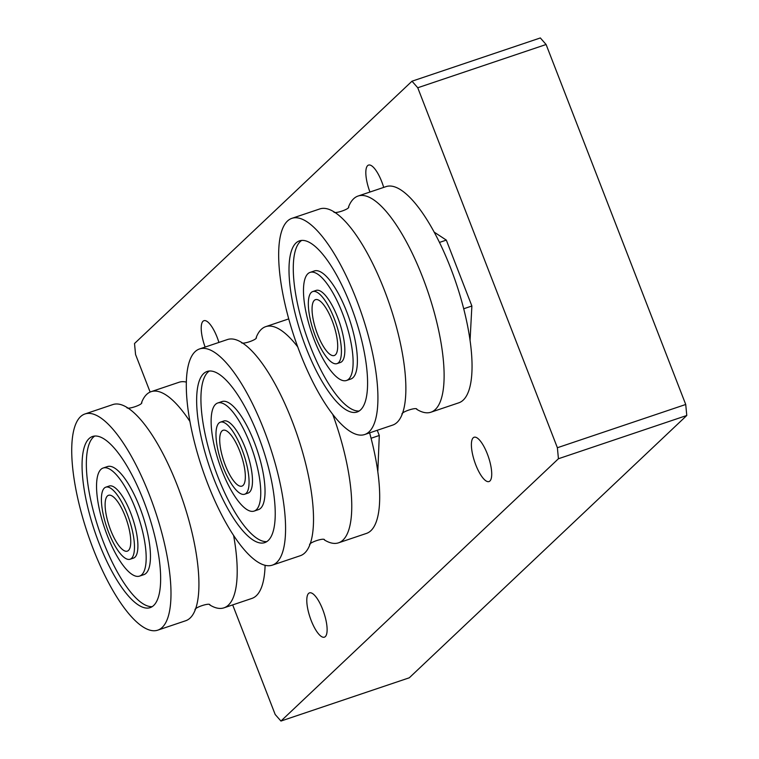 <?xml version="1.0" encoding="UTF-8"?>
<svg xmlns="http://www.w3.org/2000/svg" width="759" height="759" viewBox="0 0 759 759"><rect width="100%" height="100%" fill="white"/><g stroke="black" fill="none" stroke-linecap="round" stroke-linejoin="round"><path stroke-width="1.14" d="M280.944 721.05L558.434 458.74L686.781 415.486L409.291 677.796L280.944 721.05L275.185 714.494L232.681 604.904M686.781 415.486L685.728 404.481L557.381 447.734L417.754 87.759L546.101 44.506L540.342 37.95L411.995 81.204L134.514 343.514L135.567 354.519L150.13 392.061M557.381 447.734L558.434 458.74M411.995 81.204L417.754 87.759M475.779 464.878A23.368 7.296 71.4 0 1 474.1 437.26A23.368 7.296 71.4 0 1 488.473 457.079A23.368 7.296 71.4 0 1 489.024 481.548A23.368 7.296 71.4 0 1 475.779 464.878M311.171 620.482A23.368 7.296 71.4 0 1 309.492 592.874A23.368 7.296 71.4 0 1 323.865 612.684A23.368 7.296 71.4 0 1 324.416 637.162A23.368 7.296 71.4 0 1 311.171 620.482M205.129 347.062A23.368 7.296 71.4 0 1 203.915 320.696A23.368 7.296 71.4 0 1 218.915 342.423M369.956 192.036A23.368 7.296 71.4 0 1 368.532 165.092A23.368 7.296 71.4 0 1 383.703 187.407M546.101 44.506L685.728 404.481M317.585 334.482A29.468 9.203 71.4 0 1 315.469 299.663A29.468 9.203 71.4 0 1 333.599 324.653A29.468 9.203 71.4 0 1 334.283 355.516A29.468 9.203 71.4 0 1 317.585 334.482M470.068 340.279L471.88 306.01L446.32 240.11L434.129 232.083M439.461 242.425L446.32 240.11M463.711 308.761L471.88 306.01M338.495 362.707A38.016 11.878 -108.6 0 0 335.231 321.228A38.016 11.878 -108.6 0 0 312.736 291.56A38.016 11.878 -108.6 0 0 313.619 331.379A38.016 11.878 -108.6 0 0 337.015 363.618A38.016 11.878 -108.6 0 0 338.495 362.707M307.86 273.752A57.029 17.808 71.4 0 1 310.089 272.396A57.029 17.808 71.4 0 1 345.174 320.744A57.029 17.808 71.4 0 1 346.512 380.477A57.029 17.808 71.4 0 1 312.765 335.971A57.029 17.808 71.4 0 1 307.86 273.752M314.672 291.314A38.016 11.878 71.4 0 1 316.152 290.403A38.016 11.878 71.4 0 1 339.548 322.641A38.016 11.878 71.4 0 1 340.44 362.46L337.015 363.618M310.089 272.396L314.368 270.954A57.029 17.808 71.4 0 1 349.453 319.302A57.029 17.808 71.4 0 1 350.791 379.035L346.512 380.477M359.178 411.008A90.293 28.206 71.4 0 1 306.769 336.692A90.293 28.206 71.4 0 1 300.222 241.59A90.293 28.206 71.4 0 1 301.693 240.423M295.944 243.022A90.293 28.206 71.4 0 1 299.463 240.869A90.293 28.206 71.4 0 1 355.022 317.433A90.293 28.206 71.4 0 1 357.128 412.004A90.293 28.206 71.4 0 1 303.704 341.541A90.293 28.206 71.4 0 1 295.944 243.022M287.433 221.078A114.059 35.626 71.4 0 1 291.873 218.345A114.059 35.626 71.4 0 1 362.052 315.061A114.059 35.626 71.4 0 1 364.718 434.518A114.059 35.626 71.4 0 1 297.224 345.506A114.059 35.626 71.4 0 1 287.433 221.078M291.873 218.345L319.805 208.934A114.059 35.626 71.4 0 1 334.757 212.321A114.059 35.626 71.4 0 1 389.984 305.649A114.059 35.626 71.4 0 1 402.507 413.361A114.059 35.626 71.4 0 1 392.65 425.106L364.718 434.518M348.523 206.941A114.059 35.626 71.4 0 1 353.628 198.773A114.059 35.626 71.4 0 1 358.068 196.04A114.059 35.626 71.4 0 1 428.247 292.756A114.059 35.626 71.4 0 1 430.913 412.213A114.059 35.626 71.4 0 1 416.719 409.31M358.068 196.04L385.999 186.629A114.059 35.626 71.4 0 1 456.178 283.344A114.059 35.626 71.4 0 1 458.844 402.801L430.913 412.213M225.414 465.552A29.468 9.203 71.4 0 1 223.108 430.277A29.468 9.203 71.4 0 1 241.239 455.258A29.468 9.203 71.4 0 1 241.931 486.121A29.468 9.203 71.4 0 1 225.414 465.552M377.811 471.605L379.291 435.486L377.242 430.306M371.075 438.256L379.291 435.486M246.305 493.16A38.016 11.878 -108.6 0 0 242.766 451.529A38.016 11.878 -108.6 0 0 220.376 422.165A38.016 11.878 -108.6 0 0 221.267 461.984A38.016 11.878 -108.6 0 0 244.664 494.223A38.016 11.878 -108.6 0 0 246.305 493.16M215.271 404.604A57.029 17.808 71.4 0 1 217.729 403.001A57.029 17.808 71.4 0 1 252.823 451.358A57.029 17.808 71.4 0 1 254.151 511.082A57.029 17.808 71.4 0 1 220.575 467.041A57.029 17.808 71.4 0 1 215.271 404.604M220.376 422.165L223.801 421.017A38.016 11.878 71.4 0 1 247.197 453.246A38.016 11.878 71.4 0 1 248.079 493.075L244.664 494.223M217.729 403.001L222.007 401.558A57.029 17.808 71.4 0 1 257.102 449.916A57.029 17.808 71.4 0 1 258.43 509.64L254.151 511.082M266.826 541.613A90.293 28.206 71.4 0 1 214.674 468.028A90.293 28.206 71.4 0 1 207.492 372.565A90.293 28.206 71.4 0 1 209.342 371.028M203.213 374.007A90.293 28.206 71.4 0 1 207.103 371.474A90.293 28.206 71.4 0 1 262.671 448.038A90.293 28.206 71.4 0 1 264.777 542.609A90.293 28.206 71.4 0 1 211.609 472.876A90.293 28.206 71.4 0 1 203.213 374.007M194.598 352.157A114.059 35.626 71.4 0 1 199.522 348.96A114.059 35.626 71.4 0 1 269.701 445.666A114.059 35.626 71.4 0 1 272.367 565.132A114.059 35.626 71.4 0 1 205.205 477.041A114.059 35.626 71.4 0 1 194.598 352.157M199.522 348.96L227.444 339.548A114.059 35.626 71.4 0 1 242.406 342.935A114.059 35.626 71.4 0 1 297.632 436.254A114.059 35.626 71.4 0 1 310.156 543.966A114.059 35.626 71.4 0 1 300.289 555.721L272.367 565.132M256.172 337.546A114.059 35.626 71.4 0 1 260.792 329.852A114.059 35.626 71.4 0 1 265.716 326.655A114.059 35.626 71.4 0 1 297.737 346.901M332.698 414.272A114.059 35.626 71.4 0 1 338.561 542.818A114.059 35.626 71.4 0 1 324.368 539.924M369.624 432.867A114.059 35.626 71.4 0 1 366.483 533.406L338.561 542.818M110.643 530.105A29.468 9.203 71.4 0 1 108.528 495.295A29.468 9.203 71.4 0 1 126.658 520.276A29.468 9.203 71.4 0 1 127.341 551.138A29.468 9.203 71.4 0 1 110.643 530.105M131.554 558.33A38.016 11.878 -108.6 0 0 128.29 516.86A38.016 11.878 -108.6 0 0 105.795 487.183A38.016 11.878 -108.6 0 0 106.687 527.002A38.016 11.878 -108.6 0 0 130.074 559.241A38.016 11.878 -108.6 0 0 131.554 558.33M100.928 469.385A57.029 17.808 71.4 0 1 103.148 468.018A57.029 17.808 71.4 0 1 138.242 516.376A57.029 17.808 71.4 0 1 139.571 576.1A57.029 17.808 71.4 0 1 105.824 531.594A57.029 17.808 71.4 0 1 100.928 469.385M107.74 486.936A38.016 11.878 71.4 0 1 109.22 486.035A38.016 11.878 71.4 0 1 132.616 518.264A38.016 11.878 71.4 0 1 133.499 558.093L130.074 559.241M103.148 468.018L107.427 466.576A57.029 17.808 71.4 0 1 142.521 514.934A57.029 17.808 71.4 0 1 143.849 574.658L139.571 576.1M152.236 606.631A90.293 28.206 71.4 0 1 99.837 532.315A90.293 28.206 71.4 0 1 93.281 437.212A90.293 28.206 71.4 0 1 94.752 436.046M89.002 438.655A90.293 28.206 71.4 0 1 92.522 436.491A90.293 28.206 71.4 0 1 148.081 513.056A90.293 28.206 71.4 0 1 150.197 607.627A90.293 28.206 71.4 0 1 96.763 537.163A90.293 28.206 71.4 0 1 89.002 438.655M80.492 416.7A114.059 35.626 71.4 0 1 84.932 413.978A114.059 35.626 71.4 0 1 155.121 510.684A114.059 35.626 71.4 0 1 157.787 630.15A114.059 35.626 71.4 0 1 90.293 541.139A114.059 35.626 71.4 0 1 80.492 416.7M84.932 413.978L112.863 404.566A114.059 35.626 71.4 0 1 127.825 407.953A114.059 35.626 71.4 0 1 183.042 501.272A114.059 35.626 71.4 0 1 195.566 608.984A114.059 35.626 71.4 0 1 185.708 620.739L157.787 630.15M141.582 402.564A114.059 35.626 71.4 0 1 146.686 394.395A114.059 35.626 71.4 0 1 151.126 391.672A114.059 35.626 71.4 0 1 189.902 421.416M233.592 535.38A114.059 35.626 71.4 0 1 223.971 607.836A114.059 35.626 71.4 0 1 209.778 604.942M151.126 391.672L179.058 382.261A114.059 35.626 71.4 0 1 186.325 382.109M265.1 565.275A114.059 35.626 71.4 0 1 251.903 598.424L223.971 607.836M316.152 290.403L312.736 291.56M348.637 206.771C350.487 208.896 333.59 214.569 333.799 211.77M416.919 409.386C417.099 406.577 400.211 412.279 402.08 414.386M256.276 337.375C258.126 339.501 241.239 345.184 241.447 342.375M324.558 539.991C324.748 537.182 307.86 542.884 309.719 544.99M265.716 326.655L288.733 318.894M109.22 486.035L105.795 487.183M141.696 402.393C143.546 404.519 126.649 410.202 126.857 407.393M209.977 605.008C210.158 602.2 193.279 607.902 195.139 610.008"/></g></svg>
